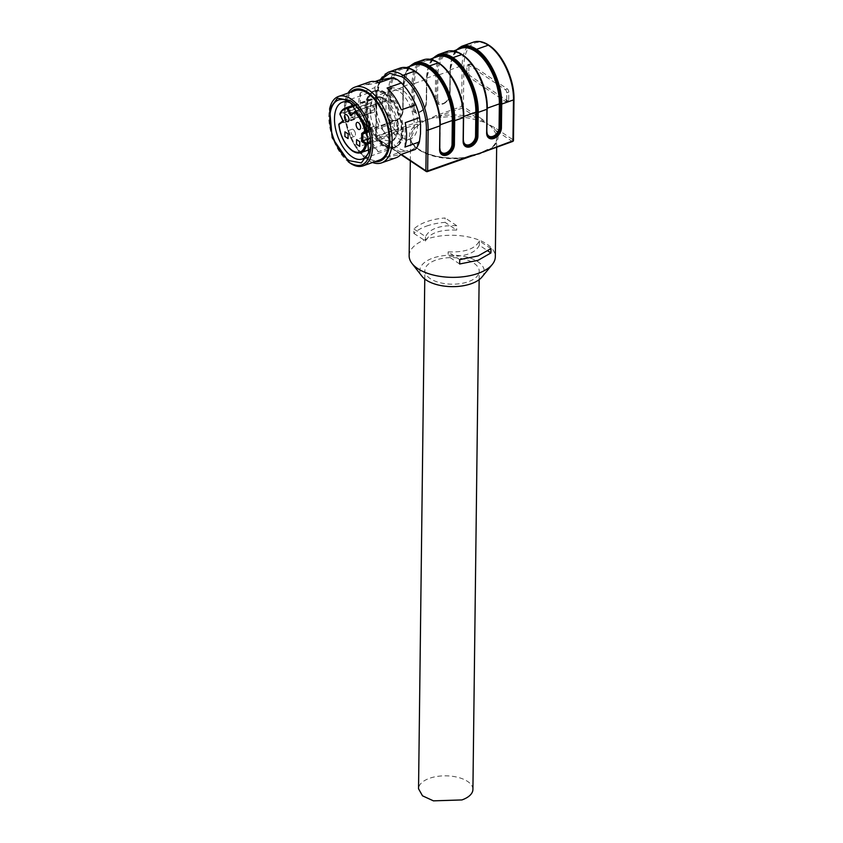 <?xml version="1.0" encoding="UTF-8"?>
<svg xmlns="http://www.w3.org/2000/svg" width="843" height="843" viewBox="0 0 843 843"><rect width="100%" height="100%" fill="white"/><g stroke="black" fill="none" stroke-linecap="round" stroke-linejoin="round"><path stroke-width="0.63" stroke-dasharray="4.21 3.16" d="M401.763 89.537L392.416 87.619L386.231 95.385L385.936 110.075L391.658 125.986L401.184 136.977A27.187 14.247 -109.4 0 0 410.52 138.895A27.187 14.247 -109.4 0 0 417 116.439A27.187 14.247 -109.4 0 0 401.763 89.537M398.402 90.728L389.055 88.81L382.87 96.576L382.574 111.255L388.296 127.177L397.822 138.168A27.187 14.247 -109.4 0 0 407.169 140.086A27.187 14.247 -109.4 0 0 413.65 117.63A27.187 14.247 -109.4 0 0 398.402 90.728M380.572 79.8L376.547 96.608A1.254 0.611 -179.3 0 1 376.305 96.239A1.254 0.611 -179.3 0 1 376.81 95.754L388.57 91.602L388.275 115.407A9.115 6.365 123.7 0 0 395.504 120.77L395.641 120.728A9.115 6.365 123.7 0 0 403.059 110.191L403.344 86.386L412.079 83.299L411.795 107.103A9.115 6.365 123.7 0 0 419.013 112.467L419.15 112.425A9.115 6.365 123.7 0 0 426.569 101.887L426.864 78.083L435.599 74.995L435.304 98.8A9.115 6.365 123.7 0 0 442.533 104.174L442.67 104.121A9.115 6.365 123.7 0 0 450.088 93.584L450.383 69.779L462.133 65.628L461.637 106.503L436.337 115.438L428.033 119.464L419.751 121.297L420.109 122.477L416.969 124.132A1.254 0.906 54.5 0 1 417.991 125.586L423.976 121.097L428.033 119.464L432.48 118.094L440.942 117.472A43.088 21.043 -179.3 0 1 477.812 120.486L484.883 122.372A43.088 21.043 -179.3 0 1 488.297 124.395L482.164 119.19A1.254 0.875 -56.3 0 1 481.659 120.296L478.529 118.895A1.254 0.611 108.8 0 0 477.812 120.486M389.74 91.708L389.445 115.502L390.615 115.596L390.91 91.803L389.74 91.708A42.234 22.129 70.6 0 1 415.346 71.655A42.234 22.129 70.6 0 1 440.067 125.322L440.246 124.764M473.46 42.15A43.077 22.571 70.6 0 0 462.133 65.628L463.892 65.765L463.397 106.65A1.254 0.611 -179.3 0 0 461.637 106.503A1.254 0.653 -109.4 0 0 462.375 108.104L432.48 118.094M436.337 115.438A1.254 0.653 -109.4 0 0 436.685 116.619M423.976 121.097L420.109 122.477M376.547 96.608L376.052 137.493A1.254 0.875 123.7 0 0 377.042 138.231L416.969 124.132A44.342 21.665 0.7 0 0 418.086 149.179A44.342 21.665 0.7 0 0 466.801 157.42L470.794 156.25M426.2 171.466A1.254 0.875 123.7 0 0 426.874 171.519L466.421 157.799M487.286 150.423L512.207 141.392A1.254 0.875 123.7 0 0 513.229 139.938L494.462 127.409L488.297 124.395A43.088 21.043 -179.3 0 1 491.195 126.587L494.841 131.866A43.088 21.043 -179.3 0 1 496.759 138.231A43.088 21.043 -179.3 0 1 489.72 149.569M446.916 51.518A43.077 22.571 70.6 0 0 435.599 74.995L436.769 75.09A42.234 22.129 70.6 0 1 462.385 55.048A42.234 22.129 70.6 0 1 487.106 108.715L486.98 131.951A7.45 5.195 -56.3 0 0 486.98 132.077M438.181 54.605A43.077 22.571 70.6 0 0 426.864 78.083L426.695 78.652A42.234 22.129 70.6 0 1 433.924 57.882M461.701 46.302A43.077 22.571 70.6 0 0 450.383 69.779L450.204 70.348A42.234 22.129 70.6 0 1 457.443 49.579M508.698 99.39L508.793 92.087A2.508 1.317 -109.4 0 0 507.317 88.905L470.447 64.268A2.508 1.317 -109.4 0 0 469.583 64.089A2.508 1.317 -109.4 0 0 468.919 65.459L468.834 72.751A2.508 1.317 -109.4 0 0 470.299 75.944L507.18 100.58A2.508 1.317 -109.4 0 0 508.044 100.76A2.508 1.317 -109.4 0 0 508.698 99.39L506.685 100.096A2.508 1.317 70.6 0 1 506.021 101.466A2.508 1.317 70.6 0 1 505.157 101.286L468.286 76.66A2.508 1.317 70.6 0 1 466.811 73.467L466.906 66.165A2.508 1.317 70.6 0 1 467.559 64.795A2.508 1.317 70.6 0 1 468.423 64.974L505.305 89.611A2.508 1.317 70.6 0 1 506.769 92.804L506.685 100.096M482.164 119.19L463.397 106.65A1.254 0.875 123.7 0 1 462.375 108.104L478.529 118.895A44.342 21.665 0.7 0 0 440.594 115.797L440.942 117.472M409.15 255.787A43.088 21.043 -179.3 0 1 426.569 239.17A43.088 21.043 -179.3 0 1 471.722 237.715A43.088 21.043 -179.3 0 1 495.315 256.841M426.727 226.029A43.088 21.043 -179.3 0 1 445.115 222.362L445.167 217.979A43.088 21.043 -179.3 0 0 426.779 221.646A43.088 21.043 -179.3 0 0 413.924 229.011L413.871 233.395A43.088 21.043 -179.3 0 1 426.727 226.029M388.275 115.407L389.445 115.502A8.282 5.775 123.7 0 0 391.5 120.043A8.282 5.775 123.7 0 0 396.01 120.38L396.147 120.328A8.282 5.775 123.7 0 0 402.88 110.76L403.175 86.966A42.234 22.129 70.6 0 1 410.415 66.186M423.397 59.821A43.077 22.571 70.6 0 0 412.079 83.299L413.249 83.394A42.234 22.129 70.6 0 1 438.866 63.351A42.234 22.129 70.6 0 1 463.587 117.019L463.755 116.46M490.426 149.085L489.372 149.822L490.426 149.085A44.342 21.665 0.7 0 0 496.053 130.602L491.184 126.587M494.462 127.409A1.254 0.875 -56.3 0 1 493.956 128.515M484.883 122.372L481.659 120.296M490.974 248.58L479.34 240.993C475.252 248.885 464.862 252.51 448.139 251.867L459.73 259.612M479.382 240.835L479.33 245.218L488.002 251.003M479.33 245.218L479.288 245.376C475.199 253.269 464.809 256.894 448.086 256.251L448.139 251.867M459.677 263.985L448.086 256.251M481.985 276.999A32.213 15.732 0.7 0 0 471.69 258.622A32.213 15.732 0.7 0 0 432.87 258.095A32.213 15.732 0.7 0 0 421.985 276.272M413.871 233.395L425.504 240.972C429.582 233.079 439.983 229.454 456.695 230.097L445.115 222.362M413.924 229.011L425.557 236.598C429.635 228.695 440.035 225.07 456.748 225.713L456.695 230.097M456.748 225.713L445.167 217.979M512.639 141.476A1.254 0.653 70.6 0 1 512.207 141.392L496.053 130.602L494.841 131.866M425.452 241.13L425.504 236.746M369.055 151.182A30.116 15.785 -109.4 0 0 369.487 149.738A30.116 15.785 -109.4 0 0 353.67 104.953A30.116 15.785 -109.4 0 0 352.743 104.3A30.116 15.785 -109.4 0 0 352.427 104.089M385.673 92.677A30.116 15.785 -109.4 0 0 375.314 90.559A30.116 15.785 -109.4 0 0 368.138 115.428A30.116 15.785 -109.4 0 0 385.03 145.228A30.116 15.785 -109.4 0 0 395.378 147.346A30.116 15.785 -109.4 0 0 402.554 122.477A30.116 15.785 -109.4 0 0 385.673 92.677M349.223 162.488A36.807 19.284 70.6 0 1 329.898 107.756M354.945 90.654A36.807 19.284 -109.4 0 0 346.178 121.044A36.807 19.284 -109.4 0 0 366.81 157.472A36.807 19.284 -109.4 0 0 379.466 160.065M350.319 92.287A37.977 19.905 -109.4 0 0 346.473 125.438A37.977 19.905 -109.4 0 0 366.8 158.495A37.977 19.905 -109.4 0 0 374.829 161.698M372.543 162.509A40.158 21.043 70.6 0 1 367.79 160.033A40.158 21.043 70.6 0 1 347.137 128.199A40.158 21.043 70.6 0 1 348.033 93.088M369.287 82.034A40.158 21.043 -109.4 0 0 364.513 85.248L375.019 81.539M378.96 80.148A40.158 21.043 -109.4 0 0 374.829 87.63L360.382 92.73A40.158 21.043 -109.4 0 0 360.087 117.114L374.534 112.014A40.158 21.043 -109.4 0 0 378.412 124.848L363.965 129.948A40.158 21.043 -109.4 0 0 378.233 151.772L392.68 146.671A40.158 21.043 -109.4 0 0 396.674 149.833A40.158 21.043 -109.4 0 0 400.688 152.014L386.242 157.114A40.158 21.043 -109.4 0 0 396.031 157.767M407.095 89.558A37.977 19.905 -109.4 0 0 398.518 81.307A37.977 19.905 -109.4 0 0 389.877 78.051M379.076 82.688L364.513 85.248M384.619 78.968A37.977 19.905 -109.4 0 0 375.736 95.069L374.829 87.63M374.534 112.014L375.736 95.069M360.382 92.73L360.087 117.114M375.63 103.868A37.977 19.905 -109.4 0 0 383.976 131.466L378.412 124.848M392.68 146.671L389.129 139.337L383.976 131.466M363.965 129.948L378.233 151.772M389.129 139.337A37.977 19.905 -109.4 0 0 397.706 147.588A37.977 19.905 -109.4 0 0 406.347 150.844L400.688 152.014M415.251 149.453L406.347 150.844M386.242 157.114L400.804 154.554M411.605 149.917A37.977 19.905 -109.4 0 0 420.488 133.826M404.935 147.072L405.23 122.688M420.594 125.027A37.977 19.905 -109.4 0 0 412.248 97.43M401.352 109.853L387.085 88.041M478.95 273.111A27.187 13.277 0.7 0 0 479.245 271.246A27.187 13.277 0.7 0 0 464.345 259.18A27.187 13.277 0.7 0 0 435.863 260.087A27.187 13.277 0.7 0 0 425.167 268.706A27.187 13.277 0.7 0 0 424.872 270.571A27.187 13.277 0.7 0 0 439.761 282.637A27.187 13.277 0.7 0 0 468.255 281.731A27.187 13.277 0.7 0 0 478.95 273.111M472.912 789.448A27.187 13.277 0.7 0 0 458.023 777.383A27.187 13.277 0.7 0 0 429.53 778.3C423.597 780.46 420.035 783.326 418.834 786.919L418.539 788.785M351.816 117.072L352.184 112.256L355.051 114.543L354.682 119.358L351.816 117.072M339.961 113.794A0.832 0.611 -158.9 0 1 340.287 113.499A23.636 12.382 70.6 0 1 345.23 108.052M343.27 120.654L374.671 109.569L370.699 112.667L339.297 123.752L343.27 120.654L343.301 121.36L340.119 114.458M338.812 124.543L339.297 123.752M366.463 139.337A3.762 1.971 -109.4 0 0 363.596 137.051A3.762 1.971 -109.4 0 0 363.238 141.866A3.762 1.971 -109.4 0 0 366.104 144.153A3.762 1.971 -109.4 0 0 366.463 139.337M354.84 131.571A3.762 1.971 -109.4 0 0 351.974 129.285A3.762 1.971 -109.4 0 0 351.615 134.1A3.762 1.971 -109.4 0 0 354.481 136.387A3.762 1.971 -109.4 0 0 354.84 131.571M366.673 122.309A3.762 1.971 -109.4 0 0 363.807 120.022A3.762 1.971 -109.4 0 0 363.449 124.838A3.762 1.971 -109.4 0 0 366.315 127.124A3.762 1.971 -109.4 0 0 366.673 122.309M379.013 96.776L384.44 98.8L386.642 100.475A23.636 12.382 70.6 0 1 397.19 119.78L397.401 120.401L367.843 130.834M351.141 114.448L382.564 103.394L379.329 96.671A23.562 12.35 -109.4 0 1 384.745 98.694A23.562 12.35 -109.4 0 1 386.758 100.243L386.442 100.359M386.526 100.285L358.18 110.285L386.526 100.285L382.564 103.394M369.613 141.972L397.633 132.077L398.117 133.004L392.037 141.656L383.923 139.991C376.389 134.142 371.826 125.249 370.225 113.32A23.636 12.382 70.6 0 1 371.363 102.53A23.636 12.382 70.6 0 1 376.294 97.093A23.636 12.382 70.6 0 1 376.305 97.082A23.636 12.382 70.6 0 1 378.802 96.703L379.318 96.66M374.671 109.569L371.637 102.677A23.562 12.35 -109.4 0 0 370.572 112.909L370.699 112.667M369.318 138.537L394.166 129.759L394.25 122.867L397.401 120.401M397.633 132.077L394.166 129.759M368.159 132.077L394.25 122.867M397.548 119.948L397.548 119.991A23.562 12.35 -109.4 0 1 398.117 133.004M401.816 131.329A29.905 15.669 70.6 0 1 393.344 147.81A29.905 15.669 70.6 0 1 383.681 145.512A29.905 15.669 70.6 0 1 366.189 107.525A29.905 15.669 70.6 0 1 373.449 91.476A29.905 15.669 70.6 0 1 384.324 93.341A29.905 15.669 70.6 0 1 401.816 131.329M384.176 145.533A30.116 15.785 -109.4 0 0 394.524 147.651A30.116 15.785 -109.4 0 0 401.7 122.783A30.116 15.785 -109.4 0 0 384.819 92.972A30.116 15.785 -109.4 0 0 374.471 90.854A30.116 15.785 -109.4 0 0 367.295 115.723A30.116 15.785 -109.4 0 0 384.176 145.533M378.792 96.713A23.636 12.382 70.6 0 1 384.419 98.747M360.962 152.625A23.636 12.382 70.6 0 1 352.848 150.96A23.636 12.382 70.6 0 1 339.149 124.29L370.572 112.909M384.44 98.747L386.642 100.475L358.328 110.475M397.812 133.12A23.562 12.35 -109.4 0 0 397.232 120.096M367.674 130.201L397.201 119.78L397.801 133.415L369.666 143.352M384.324 93.151L373.976 91.033L367.116 99.632L366.8 115.902L373.133 133.531L383.681 145.702L394.029 147.831L400.889 139.221L401.205 122.952L394.872 105.322L384.324 93.151M371.331 102.793A23.562 12.35 -109.4 0 0 370.256 113.025M379.845 79.959L376.305 96.239L375.799 137.124A1.254 0.611 -179.3 0 0 376.052 137.493L401.321 154.374M400.857 154.543L376.357 138.178A1.254 1.254 0 0 1 375.799 137.124A1.254 0.611 -179.3 0 1 376.305 136.64L376.81 95.754A43.077 22.571 70.6 0 1 388.128 72.277M419.751 121.297L376.305 136.64A1.254 0.653 70.6 0 0 377.042 138.231L426.874 171.519M389.74 91.697L388.57 91.602A43.077 22.571 70.6 0 1 399.888 68.125M443.176 103.721A8.282 5.775 123.7 0 0 449.92 94.153L450.078 94.395C449.635 98.852 447.433 101.982 443.46 103.784L443.039 103.773A8.282 5.775 123.7 0 1 438.529 103.436A8.282 5.775 123.7 0 1 436.474 98.894L437.643 98.989L437.939 75.196L436.769 75.101L436.474 98.894L435.304 98.8M443.681 103.331A7.45 5.195 123.7 0 0 449.74 94.722L450.036 70.928A41.412 21.697 70.6 0 1 460.91 48.357C454.419 50.77 450.91 58.178 450.373 70.601L449.751 93.9C449.256 98.526 446.969 101.782 442.891 103.668L442.533 104.174M456.232 50.011L450.046 70.095L450.088 93.584M396.147 120.328L396.431 120.391C400.404 118.589 402.606 115.459 403.049 111.002L402.722 110.507C402.216 115.133 399.93 118.389 395.852 120.275L391.5 120.043L395.504 120.77M414.672 62.909A43.077 22.571 70.6 0 0 403.344 86.386L403.059 110.191M409.203 66.618L403.175 86.955M419.656 112.024A8.282 5.775 123.7 0 0 426.4 102.456L426.569 102.698C426.126 107.156 423.913 110.285 419.951 112.087L419.529 112.077A8.282 5.775 123.7 0 1 415.009 111.74A8.282 5.775 123.7 0 1 412.965 107.198L414.134 107.293L414.419 83.499L413.249 83.404L412.965 107.198L411.795 107.103M420.172 111.634A7.45 5.195 123.7 0 0 426.231 103.025L426.516 79.231A41.412 21.697 70.6 0 1 437.401 56.66C430.91 59.073 427.39 66.481 426.853 78.905L426.231 102.203C425.736 106.829 423.449 110.085 419.371 111.971L419.013 112.467M432.722 58.315L426.526 78.399L426.569 101.887M417.991 125.586A43.088 21.043 0.7 0 0 410.604 137.177A43.088 21.043 0.7 0 0 419.076 149.917A43.088 21.043 0.7 0 0 465.821 158.01M487.106 108.726L486.643 132.267L488.866 137.051A8.282 5.775 -56.3 0 1 486.811 132.52M463.292 140.823L465.347 145.354A8.282 5.775 -56.3 0 1 463.292 140.823L463.587 117.019M439.783 149.127L441.827 153.658A8.282 5.775 -56.3 0 1 439.783 149.127L440.067 125.322M513.471 99.917L513.229 139.938M403.175 86.966L390.91 91.803A41.412 21.697 70.6 0 1 401.784 69.231A41.412 21.697 70.6 0 1 416.02 72.15A41.412 21.697 70.6 0 1 424.271 79.779M437.643 98.989A7.45 5.195 123.7 0 0 443.544 103.373M487.275 108.157L486.938 108.473C487.56 89.305 475.684 63.678 462.596 55.512C457.37 52.15 452.775 51.191 448.824 52.624A41.412 21.697 70.6 0 0 437.939 75.196L450.036 70.928L449.74 94.722M513.724 99.063C514.314 79.79 502.576 54.321 489.256 45.933L489.256 45.933A1.254 0.875 123.7 0 0 488.951 45.237A1.254 0.875 123.7 0 1 489.256 45.933A41.823 21.918 -109.4 0 0 463.892 65.765M390.615 115.596A7.45 5.195 123.7 0 0 396.516 119.98M396.653 119.938A7.45 5.195 123.7 0 0 402.712 111.329L403.344 87.208C403.881 74.785 407.39 67.377 413.881 64.964A41.412 21.697 -109.4 0 0 402.996 87.535L402.712 111.329M414.134 107.293A7.45 5.195 123.7 0 0 420.035 111.676M463.471 140.37A7.45 5.195 -56.3 0 1 463.471 140.254L463.418 116.777C464.05 97.598 452.164 71.982 439.077 63.815C433.85 60.454 429.266 59.495 425.304 60.928A41.412 21.697 70.6 0 0 414.419 83.499L426.516 79.231L426.231 103.025M487.265 108.621L486.98 131.951M463.755 116.924L463.471 140.254M406.463 67.577L401.784 69.231C405.746 67.798 410.341 68.757 415.557 72.119C428.644 80.285 440.531 105.902 439.909 125.08L439.951 148.558A7.45 5.195 -56.3 0 0 439.951 148.674M440.236 125.228L439.951 148.558M453.492 50.98L448.824 52.624A41.412 21.697 70.6 0 1 463.049 55.543A41.412 21.697 70.6 0 1 471.311 63.183M508.793 92.087L506.769 92.804M505.305 89.611L507.317 88.905M470.447 64.268L468.423 64.974M466.906 66.165L468.919 65.459M468.834 72.751L466.811 73.467M468.286 76.66L470.299 75.944M507.18 100.58L505.157 101.286M429.983 59.273L425.304 60.928A41.412 21.697 70.6 0 1 439.53 63.847A41.412 21.697 70.6 0 1 447.791 71.476M351.162 114.479L355.272 111.318M379.666 97.114L354.503 106.007M371.363 102.53L340.287 113.499L340.382 114.374L371.784 103.289M353.965 105.48L378.802 96.703M392.416 87.619L389.055 88.81M410.52 138.895L407.169 140.086M471.047 156.166L466.611 157.272C447.222 159.464 431.279 156.777 418.771 149.232C413.196 145.323 410.478 141.297 410.604 137.177L410.309 160.855M486.906 150.57L489.678 149.158C494.43 145.618 496.79 141.972 496.759 138.231L496.653 147.125M467.559 64.795L469.583 64.089M506.021 101.466L508.044 100.76M353.67 104.953L351.12 103.057M369.487 149.738L368.697 152.815M375.314 90.559L342.395 102.182M395.378 147.346L362.448 158.979M479.14 279.676L479.245 271.246M424.767 279.012L424.872 270.571M352.184 112.256L345.461 114.627M354.682 119.358L347.969 121.729M363.596 137.051L356.884 139.432M366.104 144.153L359.392 146.524M351.974 129.285L345.251 131.656M354.481 136.387L347.759 138.758M363.807 120.022L357.095 122.393M366.315 127.124L359.592 129.495M353.575 105.112L376.305 97.082C376.61 96.228 378.749 96.734 382.711 98.62C393.449 105.291 403.46 134.311 392.037 141.656L369.308 149.675M373.449 91.476C366.041 96.028 365.809 101.761 365.219 106.049C364.734 112.056 365.662 118.399 367.991 125.091C371.341 134.29 376.062 141.034 382.142 145.333C385.978 147.883 389.708 148.705 393.344 147.81"/><path stroke-width="1.26" d="M401.321 154.374L425.884 170.781A1.254 0.875 123.7 0 0 426.2 171.466A1.254 1.254 0 0 0 427.306 171.614A1.254 0.653 70.6 0 0 427.643 170.929L471.079 155.586L479.361 153.753L487.665 149.727L484.419 151.656L512.639 141.476A1.254 1.254 0 0 0 513.471 140.317A1.254 0.611 -179.3 0 1 512.966 140.792L513.471 99.917L501.711 104.068L501.416 127.873A9.115 6.365 -56.3 0 1 493.998 138.41L493.861 138.463A9.115 6.365 -56.3 0 1 486.643 133.089L486.927 109.284L478.192 112.372L477.907 136.176A9.115 6.365 -56.3 0 1 470.478 146.714L470.352 146.766A9.115 6.365 -56.3 0 1 463.123 141.392L463.408 117.588L454.683 120.675L454.388 144.48A9.115 6.365 -56.3 0 1 446.969 155.017L446.832 155.059A9.115 6.365 -56.3 0 1 439.603 149.696L439.898 125.892L428.139 130.043L427.643 170.929A1.254 0.611 -179.3 0 1 425.884 170.781L426.379 129.896C426.969 110.633 415.23 85.164 401.921 76.776L389.772 73.267L380.572 79.8M471.079 155.586A1.254 0.653 70.6 0 1 470.752 156.271A1.254 0.653 70.6 0 1 470.71 156.282M466.421 157.799L484.419 151.656M470.794 156.25L474.915 155.123M512.639 141.476A1.254 0.653 70.6 0 0 512.966 140.792L487.286 150.423M433.924 57.882A42.234 22.129 70.6 0 1 452.301 58.61L452.312 58.61A0.832 0.58 -56.3 0 1 452.986 57.64L461.722 54.553A0.832 0.58 -56.3 0 1 462.175 54.595L462.175 54.595C456.621 50.959 451.532 49.937 446.916 51.518A43.077 22.571 70.6 0 1 461.722 54.553L452.997 57.651C466.706 66.291 478.792 92.519 478.192 112.372L477.022 112.277L476.738 136.081A8.282 5.775 -56.3 0 1 469.994 145.649L470.478 146.714M457.443 49.579A42.234 22.129 70.6 0 1 475.821 50.306L475.821 50.306A0.832 0.58 -56.3 0 1 476.495 49.337L488.255 45.185L476.506 49.347C490.226 57.988 502.312 84.216 501.711 104.068L500.542 103.974L500.247 127.778A8.282 5.775 -56.3 0 1 493.513 137.346L493.998 138.41M478.107 255.935L490.974 248.58L490.911 252.953L478.055 260.318L459.677 263.985L459.73 259.612L478.107 255.935M496.653 147.125L495.315 256.841A43.088 21.043 -179.3 0 1 492.27 264.46A43.088 21.043 -179.3 0 1 477.897 273.459A43.088 21.043 -179.3 0 1 412.016 263.48A43.088 21.043 -179.3 0 1 409.15 255.787L410.309 160.855M489.72 149.569A43.088 21.043 -179.3 0 1 489.372 149.822L483.418 152.119M410.415 66.186A42.234 22.129 70.6 0 1 428.792 66.913L428.792 66.913A0.832 0.58 -56.3 0 1 429.466 65.944L438.202 62.856L429.477 65.954C443.197 74.595 455.273 100.823 454.683 120.675L453.513 120.581L453.218 144.385A8.282 5.775 -56.3 0 1 446.474 153.953L446.969 155.017M488.002 251.003L490.911 252.953M412.016 263.48L421.985 276.272A32.213 15.732 0.7 0 0 471.237 283.722A32.213 15.732 0.7 0 0 481.985 276.999L492.27 264.46M352.427 104.089A30.116 15.785 -109.4 0 0 342.395 102.182A30.116 15.785 -109.4 0 0 335.219 127.051A30.116 15.785 -109.4 0 0 352.1 156.851A30.116 15.785 -109.4 0 0 362.448 158.979A30.116 15.785 -109.4 0 0 369.055 151.182M350.098 102.33A33.467 17.534 -109.4 0 0 329.803 118.21A33.467 17.534 -109.4 0 0 349.381 160.718L361.299 162.92L368.697 152.815L366.273 125.691L350.098 102.33M349.36 162.551C360.825 168.927 367.927 164.743 370.635 150.012C373.049 133.5 362.585 108.252 350.119 100.507L337.453 98.167L329.602 108.916L332.174 137.725L349.36 162.551M329.602 108.916L329.898 107.756A36.807 19.284 70.6 0 1 338.486 96.46A36.807 19.284 70.6 0 1 351.141 99.052A36.807 19.284 70.6 0 1 371.774 135.481A36.807 19.284 70.6 0 1 362.996 165.881A36.807 19.284 70.6 0 1 350.351 163.289A36.807 19.284 70.6 0 1 349.223 162.488L348.264 161.772M362.996 165.881L379.466 160.065A36.807 19.284 -109.4 0 0 388.233 129.674A36.807 19.284 -109.4 0 0 367.601 93.246A36.807 19.284 -109.4 0 0 354.945 90.654L338.486 96.46M374.829 161.698A37.977 19.905 -109.4 0 0 389.54 134.269A37.977 19.905 -109.4 0 0 367.611 92.224A37.977 19.905 -109.4 0 0 350.319 92.287M348.033 93.088A40.158 21.043 70.6 0 1 354.84 87.135A40.158 21.043 70.6 0 1 368.644 89.969A40.158 21.043 70.6 0 1 391.152 129.706A40.158 21.043 70.6 0 1 381.584 162.868A40.158 21.043 70.6 0 1 372.543 162.509M381.584 162.868L396.031 157.767A40.158 21.043 -109.4 0 0 400.804 154.554L415.251 149.453A40.158 21.043 -109.4 0 0 419.382 141.972L420.488 133.826L420.594 125.027L419.677 117.588A40.158 21.043 -109.4 0 0 415.799 104.753L412.248 97.43L407.095 89.558L401.531 82.93L397.527 79.769L393.523 77.588L379.076 82.688A40.158 21.043 -109.4 0 0 369.287 82.034L354.84 87.135M393.523 77.588L378.96 80.148L375.019 81.539M419.382 141.972L404.935 147.072A40.158 21.043 -109.4 0 0 405.23 122.688L419.677 117.588M415.799 104.753L401.352 109.853A40.158 21.043 -109.4 0 0 387.085 88.041L401.531 82.93M424.767 279.012L418.539 788.785L422.512 795.824L433.428 800.85L461.922 799.933A27.187 13.277 0.7 0 0 472.617 791.314A27.187 13.277 0.7 0 0 472.912 789.448L479.14 279.676M345.156 114.796A3.762 1.971 -109.4 0 0 345.103 119.443A3.762 1.971 -109.4 0 0 347.969 121.729A3.762 1.971 -109.4 0 0 348.275 121.561A3.762 1.971 -109.4 0 0 348.328 116.914A3.762 1.971 -109.4 0 0 345.461 114.627A3.762 1.971 -109.4 0 0 345.156 114.796M359.75 141.719L356.578 139.59L356.526 144.237L359.698 146.355L359.75 141.719M348.117 133.942L344.945 131.824L344.892 136.471L348.064 138.589L348.117 133.942M356.789 122.562A3.762 1.971 70.6 0 1 357.095 122.393A3.762 1.971 70.6 0 1 359.961 124.68A3.762 1.971 70.6 0 1 359.898 129.327A3.762 1.971 70.6 0 1 359.592 129.495A3.762 1.971 70.6 0 1 356.726 127.209A3.762 1.971 70.6 0 1 356.789 122.562M358.328 110.475L355.124 111.371A0.832 0.706 52 0 0 354.798 112.361L355.556 111.455A23.636 12.382 70.6 0 1 366.115 130.749L367.674 130.201M339.297 123.752A0.832 0.706 52 0 0 338.97 124.743C340.519 136.25 344.924 144.827 352.184 150.465C358.949 154.364 363.407 152.246 365.556 144.132L361.584 141.476L361.679 133.552L364.977 130.981L366.115 130.749L365.999 131.487A0.832 0.706 -128 0 1 364.977 130.981C362.975 123.11 359.582 116.903 354.798 112.361L350.477 115.744L347.242 108.715A0.832 0.695 -88.2 0 1 347.716 107.683L353.965 105.48M350.477 115.744L354.956 111.466A0.832 0.832 0 0 1 355.198 111.339L355.272 111.318M354.503 106.007L347.242 108.715C343.976 108.694 341.584 110.559 340.066 114.332A0.832 0.611 -158.9 0 1 339.961 113.794C339.803 114.353 340.604 110.285 345.23 108.052A23.636 12.382 70.6 0 1 347.716 107.683L351.141 114.448M340.119 114.458L343.301 121.36L343.27 120.654L343.301 121.36L338.812 124.543M361.584 141.476L362.764 140.844L366.231 143.162A0.832 0.58 123.7 0 0 365.556 144.132A0.832 0.537 11.5 0 0 366.705 144.395A23.636 12.382 70.6 0 1 360.962 152.625L369.308 149.675M361.679 133.552L362.848 133.953L368.159 132.077M367.843 130.834L362.848 133.953L362.764 140.844L369.318 138.537M379.845 79.959L388.128 72.277A43.077 22.571 70.6 0 1 402.933 75.312L402.943 75.322A1.254 0.875 -56.3 0 0 401.921 76.776L401.911 76.766A1.254 0.875 -56.3 0 1 402.933 75.312L414.682 71.16L402.943 75.322A43.077 22.571 70.6 0 1 428.139 130.043A1.254 0.611 -179.3 0 1 426.379 129.896M399.888 68.125A43.077 22.571 70.6 0 1 414.682 71.16L414.682 71.16A0.832 0.58 -56.3 0 1 415.146 71.202L415.146 71.202C409.593 67.566 404.503 66.544 399.888 68.125L388.128 72.277M472.459 155.744L427.306 171.614A1.254 0.653 70.6 0 1 426.874 171.519M439.783 149.127L439.898 125.892C440.499 106.049 428.413 79.811 414.693 71.17A0.832 0.58 -56.3 0 1 415.156 71.202L415.146 71.202M446.916 51.518L438.181 54.605A43.077 22.571 70.6 0 1 452.986 57.64L452.997 57.651A0.832 0.58 -56.3 0 0 452.312 58.61A42.234 22.129 70.6 0 1 477.022 112.277L475.852 112.182L475.568 135.976A7.45 5.195 -56.3 0 1 469.509 144.585L470.352 146.766M513.229 139.938A1.254 0.611 -179.3 0 1 513.471 140.317L513.977 99.432C514.557 79.737 502.639 53.878 488.951 45.248A1.254 0.875 123.7 0 0 488.94 45.237C483.355 41.57 478.192 40.548 473.46 42.15L461.701 46.302A43.077 22.571 70.6 0 1 476.495 49.337L476.506 49.347A0.832 0.58 -56.3 0 0 475.831 50.306A42.234 22.129 70.6 0 1 500.542 103.974L499.372 103.879L499.077 127.672A7.45 5.195 -56.3 0 1 493.018 136.281L493.861 138.463M473.46 42.15A43.077 22.571 70.6 0 1 488.255 45.185L488.255 45.185C501.985 53.836 514.061 80.074 513.471 99.917L513.724 99.063M423.397 59.821A43.077 22.571 70.6 0 1 438.202 62.856A0.832 0.58 -56.3 0 1 438.655 62.898C433.102 59.263 428.023 58.241 423.397 59.821L414.672 62.909A43.077 22.571 70.6 0 1 429.466 65.944L429.477 65.954A0.832 0.58 -56.3 0 0 428.792 66.913A42.234 22.129 70.6 0 1 453.513 120.581L452.333 120.486L452.048 144.279A7.45 5.195 -56.3 0 1 445.989 152.889L446.832 155.059M465.821 158.01A43.088 21.043 0.7 0 0 466.421 157.926M501.416 127.873L499.077 127.672M493.018 136.281L493.376 137.398A8.282 5.775 -56.3 0 1 488.866 137.051L486.643 133.089M486.811 132.52L487.106 108.715M486.927 109.284L487.265 108.968C487.855 89.221 475.863 63.204 462.185 54.595L462.175 54.595A0.832 0.58 -56.3 0 0 461.732 54.563C475.441 63.204 487.528 89.442 486.927 109.284M477.907 136.176L475.568 135.976M469.509 144.585L469.857 145.702A8.282 5.775 -56.3 0 1 465.347 145.354L463.123 141.392M463.292 140.823L463.587 117.019M463.408 117.588L463.755 117.272C464.345 97.525 452.343 71.507 438.666 62.898A0.832 0.58 -56.3 0 1 438.666 62.898L438.655 62.898A0.832 0.58 -56.3 0 0 438.212 62.867L438.202 62.856C451.932 71.507 464.008 97.746 463.408 117.588M454.388 144.48L452.048 144.279M445.989 152.889L446.347 154.006A8.282 5.775 -56.3 0 1 441.827 153.658L439.603 149.696M415.156 71.202C428.824 79.811 440.826 105.828 440.236 125.565L440.067 125.322M488.94 45.237A1.254 0.875 123.7 0 0 488.255 45.185A1.254 0.875 123.7 0 1 488.951 45.248L488.951 45.248M492.881 136.334A7.45 5.195 -56.3 0 1 486.98 132.077M471.311 63.183A41.412 21.697 70.6 0 1 487.275 108.157L487.265 108.621M469.372 144.638A7.45 5.195 -56.3 0 1 463.471 140.37M447.791 71.476A41.412 21.697 70.6 0 1 463.755 116.46L463.755 116.924M445.852 152.941A7.45 5.195 -56.3 0 1 439.951 148.674M424.271 79.779A41.412 21.697 70.6 0 1 440.246 124.764L440.236 125.228M440.246 124.764L452.333 120.486A41.412 21.697 70.6 0 0 428.107 67.883A41.412 21.697 -109.4 0 0 413.881 64.964L406.463 67.577M429.983 59.273L437.401 56.66A41.412 21.697 70.6 0 1 451.627 59.579A41.412 21.697 70.6 0 1 475.852 112.182L463.755 116.46M453.492 50.98L460.91 48.357A41.412 21.697 70.6 0 1 475.146 51.275A41.412 21.697 70.6 0 1 499.372 103.879L487.275 108.157M369.613 141.972L366.231 143.162L366.705 144.395L369.666 143.352M400.857 154.543L426.2 171.466M438.181 54.605L432.722 58.315M461.701 46.302L456.232 50.011M414.672 62.909L409.203 66.618M343.027 121.076L339.982 114.448A0.832 0.832 0 0 1 339.961 113.794M360.962 152.625C358.433 153.531 355.567 152.973 352.385 150.929C344.935 145.175 340.414 136.387 338.812 124.585A0.832 0.832 0 0 1 339.128 123.847L342.932 120.876M345.23 108.052L353.575 105.112"/></g></svg>
